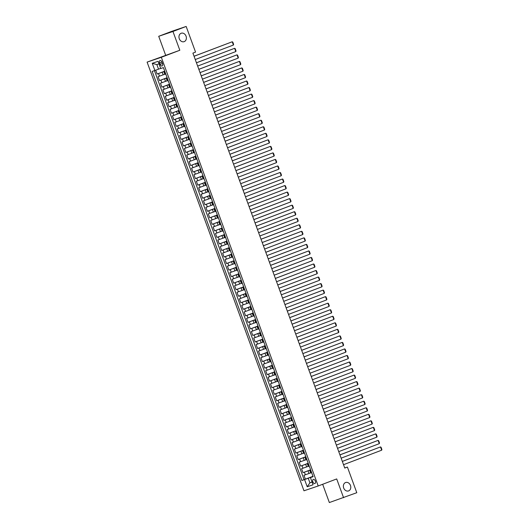 <?xml version="1.0" encoding="UTF-8"?>
<svg xmlns="http://www.w3.org/2000/svg" width="529" height="529" viewBox="0 0 529 529"><rect width="100%" height="100%" fill="white"/><g stroke="black" fill="none" stroke-linecap="round" stroke-linejoin="round"><path stroke-width="0.79" d="M345.543 482.541A4.457 3.617 -108.7 0 1 345.649 482.501A4.457 3.617 -108.7 0 1 350.482 485.496A4.457 3.617 -108.7 0 1 348.604 490.905A4.457 3.617 -108.7 0 1 348.505 490.938A4.457 3.617 -108.7 0 1 343.671 487.943A4.457 3.617 -108.7 0 1 345.543 482.541M181.136 33.274A4.457 3.617 -108.7 0 1 181.242 33.234A4.457 3.617 -108.7 0 1 186.076 36.23A4.457 3.617 -108.7 0 1 184.198 41.639A4.457 3.617 -108.7 0 1 184.099 41.672A4.457 3.617 -108.7 0 1 179.265 38.677A4.457 3.617 -108.7 0 1 181.136 33.274M315.337 481.066A2.228 1.296 -110.8 0 0 313.313 479.406A2.228 1.296 -110.8 0 0 312.87 481.899A2.228 1.296 -110.8 0 0 314.894 483.566A2.228 1.296 -110.8 0 0 315.337 481.066M322.664 484.28L329.349 502.55L356.791 492.704L347.408 467.054L344.729 467.967M147.102 62.111L303.977 490.793L318.207 485.972L161.332 57.291L147.102 62.111L179.827 50.262L172.957 31.469L158.72 36.296L165.597 55.082M158.72 36.296L171.932 31.271L186.162 26.45L172.957 31.469M155.724 70.192L157.133 74.047L164.724 71.157M164.797 74.232L158.092 76.659L159.527 80.58L167.118 77.697M167.184 80.765L160.479 83.192L161.914 87.113L169.505 84.23M169.578 87.305L162.872 89.732L164.307 93.653L171.899 90.763M171.971 93.838L165.266 96.265L166.701 100.186L174.292 97.296M174.358 100.371L167.653 102.798L169.088 106.719L176.679 103.836M176.752 106.904L170.047 109.331L171.482 113.252L179.073 110.369M179.146 113.444L172.441 115.871L173.876 119.792L181.467 116.902M181.533 119.977L174.828 122.404L176.263 126.325L183.854 123.436M183.927 126.51L177.222 128.937L178.657 132.858L186.248 129.975M186.314 133.043L179.615 135.47L181.05 139.392L188.641 136.508M188.708 139.583L182.002 142.01L183.437 145.931L191.029 143.042M191.101 146.116L184.396 148.543L185.831 152.464L193.422 149.575M193.488 152.65L186.783 155.076L188.218 158.998L195.816 156.115M195.882 159.183L189.177 161.609L190.612 165.531L198.203 162.648M198.276 165.722L191.571 168.149L193.006 172.07L200.597 169.181M200.663 172.256L193.958 174.682L195.393 178.604L202.984 175.714M203.057 178.789L196.352 181.216L197.786 185.137L205.378 182.254M205.45 185.322L198.745 187.749L200.18 191.67L207.771 188.787M207.837 191.862L201.132 194.288L202.567 198.21L210.158 195.32M210.231 198.395L203.526 200.822L204.961 204.743L212.552 201.853M212.625 204.928L205.92 207.355L207.355 211.276L214.946 208.393M215.012 211.461L208.307 213.888L209.742 217.809L217.333 214.926M217.406 218.001L210.701 220.428L212.136 224.349L219.727 221.459M219.799 224.534L213.094 226.961L214.529 230.882L222.12 227.992M222.187 231.067L215.482 233.494L216.916 237.415L224.508 234.532M224.58 237.6L217.875 240.027L219.31 243.948L226.901 241.065M226.967 244.14L220.269 246.567L221.704 250.488L229.295 247.598M229.361 250.673L222.656 253.1L224.091 257.021L231.682 254.132M231.755 257.206L225.05 259.633L226.485 263.554L234.076 260.671M234.142 263.74L227.437 266.166L228.872 270.088L236.47 267.205M236.536 270.273L229.831 272.706L231.266 276.621L238.857 273.738M238.929 276.812L232.224 279.239L233.659 283.16L241.25 280.271M241.317 283.346L234.612 285.772L236.046 289.694L243.638 286.811M243.71 289.879L237.005 292.306L238.44 296.227L246.031 293.344M246.104 296.412L239.399 298.845L240.834 302.76L248.425 299.877M248.491 302.952L241.786 305.378L243.221 309.3L250.812 306.41M250.885 309.485L244.18 311.912L245.615 315.833L253.206 312.95M253.279 316.018L246.574 318.445L248.008 322.366L255.6 319.483M255.666 322.551L248.961 324.985L250.396 328.899L257.987 326.016M258.059 329.091L251.354 331.518L252.789 335.439L260.38 332.549M260.453 335.624L253.748 338.051L255.183 341.972L262.774 339.089M262.84 342.157L256.135 344.584L257.57 348.505L265.161 345.622M265.234 348.69L258.529 351.117L259.964 355.038L267.555 352.155M267.621 355.23L260.923 357.657L262.351 361.578L269.949 358.688M270.015 361.763L263.31 364.19L264.745 368.111L272.336 365.228M272.409 368.296L265.703 370.723L267.138 374.644L274.73 371.761M274.796 374.83L268.091 377.256L269.526 381.178L277.123 378.295M277.189 381.369L270.484 383.796L271.919 387.717L279.51 384.828M279.583 387.902L272.878 390.329L274.313 394.25L281.904 391.361M281.97 394.436L275.265 396.862L276.7 400.784L284.291 397.901M284.364 400.969L277.659 403.396L279.094 407.317L286.685 404.434M286.758 407.509L280.053 409.935L281.488 413.857L289.079 410.967M289.145 414.042L282.44 416.468L283.875 420.39L291.466 417.5M291.539 420.575L284.833 423.002L286.268 426.923L293.859 424.04M293.932 427.108L287.227 429.535L288.662 433.456L296.253 430.573M296.319 433.648L289.614 436.075L291.049 439.996L298.64 437.106M298.713 440.181L292.008 442.608L293.443 446.529L301.034 443.639M301.1 446.714L294.402 449.141L295.837 453.062L303.428 450.179M303.494 453.247L296.789 455.674L298.224 459.595L305.815 456.712M305.888 459.787L299.183 462.214L300.617 466.135L308.209 463.245M308.275 466.32L301.57 468.747L303.005 472.668L310.602 469.778M186.162 26.45L195.551 52.1L192.906 53.105L344.763 468.059L347.408 467.054M159.599 62.944L160.128 64.386A2.156 1.256 -110.8 0 0 162.086 65.993A2.156 1.256 -110.8 0 0 162.509 63.573L161.986 62.138A2.156 1.256 -110.8 0 0 160.029 60.524A2.156 1.256 -110.8 0 0 159.599 62.944L161.953 62.052M313.069 476.523L310.43 477.588L313.122 476.675L163.421 67.6L160.73 68.512L158.098 61.324L152.253 63.301L154.885 70.496L152.193 71.408L301.894 480.484L308.235 478.242L309.908 482.818L312.077 482.084M310.43 477.588L313.062 484.776L307.217 486.759L304.585 479.572M310.635 469.891L303.005 472.668M310.668 472.853L309.022 473.481L308.063 470.87M308.248 463.351L300.617 466.135M305.855 456.818L298.224 459.595M303.467 450.285L295.837 453.062M301.074 443.752L293.443 446.529M298.68 437.212L291.049 439.996M296.293 430.679L288.662 433.456M293.899 424.146L286.268 426.923M291.505 417.612L283.875 420.39M289.118 411.073L281.488 413.857M286.725 404.54L279.094 407.317M284.331 398.006L276.7 400.784M281.944 391.473L274.313 394.25M279.55 384.933L271.919 387.717M277.156 378.4L269.526 381.178M274.769 371.867L267.138 374.644M272.375 365.334L264.745 368.111M269.982 358.794L262.351 361.578M267.595 352.261L259.964 355.038M265.201 345.728L257.57 348.505M262.814 339.195L255.183 341.972M260.42 332.655L252.789 335.439M258.026 326.122L250.396 328.899M255.639 319.589L248.008 322.366M253.246 313.056L245.615 315.833M250.852 306.516L243.221 309.3M248.465 299.983L240.834 302.76M246.071 293.45L238.44 296.227M243.677 286.916L236.046 289.694M241.29 280.377L233.659 283.16M238.896 273.843L231.266 276.621M236.503 267.31L228.872 270.088M234.116 260.777L226.485 263.554M231.722 254.237L224.091 257.021M229.328 247.704L221.704 250.488M226.941 241.171L219.31 243.948M224.547 234.638L216.916 237.415M222.16 228.098L214.529 230.882M219.766 221.565L212.136 224.349M217.373 215.032L209.742 217.809M214.986 208.499L207.355 211.276M212.592 201.966L204.961 204.743M210.198 195.426L202.567 198.21M207.811 188.893L200.18 191.67M205.417 182.36L197.786 185.137M203.024 175.826L195.393 178.604M200.636 169.287L193.006 172.07M198.243 162.753L190.612 165.531M195.849 156.22L188.218 158.998M193.462 149.687L185.831 152.464M191.068 143.147L183.437 145.931M188.681 136.614L181.05 139.392M186.287 130.081L178.657 132.858M183.894 123.548L176.263 126.325M181.507 117.008L173.876 119.792M179.113 110.475L171.482 113.252M176.719 103.942L169.088 106.719M174.332 97.409L166.701 100.186M171.938 90.869L164.307 93.653M169.544 84.336L161.914 87.113M167.157 77.803L159.527 80.58M164.764 71.27L157.133 74.047M154.442 70.641L304.109 479.638L312.989 476.318M309.022 473.481L303.963 475.28L305.398 479.201M165.782 74.053L164.836 74.358L163.884 71.746L164.803 71.369M164.83 71.441L163.884 71.746M167.217 77.975L166.271 78.279L167.19 77.902M166.271 78.279L167.23 80.891L168.176 80.587M169.611 84.508L168.665 84.812L169.584 84.435M168.665 84.812L169.624 87.424L170.569 87.12M172.004 91.041L171.059 91.345L171.978 90.975M171.059 91.345L172.011 93.964L172.957 93.659M174.391 97.581L173.446 97.878L174.365 97.508M173.446 97.878L174.405 100.497L175.35 100.193M176.785 104.114L175.84 104.418L176.759 104.041M175.84 104.418L176.798 107.03L177.737 106.726M179.172 110.647L178.233 110.951L179.146 110.574M178.233 110.951L179.186 113.563L180.131 113.259M181.566 117.18L180.62 117.484L181.54 117.114M180.62 117.484L181.579 120.103L182.525 119.799M183.96 123.72L183.014 124.017L183.933 123.647M183.014 124.017L183.973 126.636L184.912 126.332M186.347 130.253L185.408 130.557L186.32 130.18M185.408 130.557L186.36 133.169L187.306 132.865M188.741 136.786L187.795 137.09L188.714 136.713M187.795 137.09L188.754 139.702L189.699 139.398M191.134 143.319L190.189 143.624L191.108 143.247M190.189 143.624L191.148 146.242L192.087 145.938M193.521 149.859L192.582 150.157L193.495 149.786M192.582 150.157L193.535 152.775L194.48 152.471M195.915 156.392L194.97 156.696L195.889 156.32M194.97 156.696L195.928 159.308L196.874 159.004M198.309 162.925L197.363 163.23L198.282 162.853M197.363 163.23L198.322 165.841L199.261 165.537M200.696 169.459L199.757 169.763L200.67 169.386M199.757 169.763L200.709 172.375L201.655 172.077M203.09 175.998L202.144 176.296L203.063 175.926M202.144 176.296L203.103 178.914L204.049 178.61M205.483 182.531L204.538 182.836L205.457 182.459M204.538 182.836L205.49 185.448L206.436 185.143M207.871 189.065L206.925 189.369L207.844 188.992M206.925 189.369L207.884 191.981L208.829 191.677M210.264 195.598L209.319 195.902L210.238 195.525M209.319 195.902L210.278 198.514L211.223 198.216M212.651 202.138L211.712 202.435L212.632 202.065M211.712 202.435L212.665 205.054L213.61 204.749M215.045 208.671L214.1 208.975L215.019 208.598M214.1 208.975L215.058 211.587L216.004 211.283M217.439 215.204L216.493 215.508L217.412 215.131M216.493 215.508L217.452 218.12L218.391 217.816M219.826 221.737L218.887 222.041L219.799 221.664M218.887 222.041L219.839 224.653L220.785 224.356M222.22 228.277L221.274 228.574L222.193 228.204M221.274 228.574L222.233 231.193L223.178 230.889M224.613 234.81L223.668 235.114L224.587 234.737M223.668 235.114L224.627 237.726L225.566 237.422M227.001 241.343L226.062 241.647L226.974 241.27M226.062 241.647L227.014 244.259L227.959 243.955M229.394 247.876L228.449 248.18L229.368 247.803M228.449 248.18L229.407 250.792L230.353 250.495M231.788 254.409L230.842 254.713L231.762 254.343M230.842 254.713L231.801 257.332L232.74 257.028M234.175 260.949L233.236 261.253L234.149 260.876M233.236 261.253L234.188 263.865L235.134 263.561M236.569 267.482L235.623 267.786L236.542 267.409M235.623 267.786L236.582 270.398L237.528 270.094M238.963 274.015L238.017 274.32L238.936 273.943M238.017 274.32L238.976 276.932L239.915 276.634M241.35 280.549L240.411 280.853L241.323 280.482M240.411 280.853L241.363 283.471L242.308 283.167M243.743 287.088L242.798 287.392L243.717 287.016M242.798 287.392L243.757 290.004L244.702 289.7M246.137 293.621L245.192 293.926L246.111 293.549M245.192 293.926L246.144 296.538L247.089 296.233M248.524 300.155L247.579 300.459L248.498 300.082M247.579 300.459L248.537 303.071L249.483 302.773M250.918 306.688L249.972 306.992L250.891 306.622M249.972 306.992L250.931 309.61L251.87 309.306M253.305 313.228L252.366 313.532L253.285 313.155M252.366 313.532L253.318 316.144L254.264 315.839M255.699 319.761L254.753 320.065L255.672 319.688M254.753 320.065L255.712 322.677L256.658 322.373M258.092 326.294L257.147 326.598L258.066 326.221M257.147 326.598L258.106 329.21L259.045 328.906M260.48 332.827L259.541 333.131L260.453 332.761M259.541 333.131L260.493 335.75L261.438 335.446M262.873 339.367L261.928 339.671L262.847 339.294M261.928 339.671L262.887 342.283L263.832 341.979M265.267 345.9L264.321 346.204L265.241 345.827M264.321 346.204L265.28 348.816L266.219 348.512M267.654 352.433L266.715 352.737L267.628 352.36M266.715 352.737L267.667 355.349L268.613 355.045M270.048 358.966L269.102 359.27L270.021 358.9M269.102 359.27L270.061 361.889L271.007 361.585M272.442 365.506L271.496 365.81L272.415 365.433M271.496 365.81L272.455 368.422L273.394 368.118M274.829 372.039L273.89 372.343L274.802 371.966M273.89 372.343L274.842 374.955L275.788 374.651M277.222 378.572L276.277 378.876L277.196 378.5M276.277 378.876L277.236 381.488L278.181 381.184M279.616 385.105L278.671 385.41L279.59 385.039M278.671 385.41L279.629 388.028L280.568 387.724M282.003 391.645L281.058 391.949L281.977 391.572M281.058 391.949L282.017 394.561L282.962 394.257M284.397 398.178L283.451 398.482L284.371 398.106M283.451 398.482L284.41 401.094L285.356 400.79M286.791 404.711L285.845 405.016L286.764 404.639M285.845 405.016L286.797 407.628L287.743 407.323M289.178 411.245L288.232 411.549L289.151 411.178M288.232 411.549L289.191 414.167L290.137 413.863M291.572 417.784L290.626 418.089L291.545 417.712M290.626 418.089L291.585 420.7L292.524 420.396M293.959 424.318L293.02 424.622L293.939 424.245M293.02 424.622L293.972 427.234L294.918 426.929M296.352 430.851L295.407 431.155L296.326 430.778M295.407 431.155L296.366 433.767L297.311 433.463M298.746 437.384L297.801 437.688L298.72 437.318M297.801 437.688L298.759 440.307L299.698 440.002M301.133 443.924L300.194 444.221L301.107 443.851M300.194 444.221L301.146 446.84L302.092 446.536M303.527 450.457L302.581 450.761L303.501 450.384M302.581 450.761L303.54 453.373L304.486 453.069M305.921 456.99L304.975 457.294L305.894 456.917M304.975 457.294L305.934 459.906L306.873 459.602M308.308 463.523L307.369 463.827L308.281 463.457M307.369 463.827L308.321 466.446L309.267 466.142M310.702 470.063L309.756 470.36L310.675 469.99M309.756 470.36L310.715 472.979L311.66 472.675M159.024 63.857L156.862 64.591L158.535 69.167L154.885 70.496M160.671 68.353L158.535 69.167M343.579 497.729L336.702 478.937L318.207 485.972M179.827 50.262L161.332 57.291M312.044 482.005L309.908 482.818L307.217 486.759M313.029 476.424L308.235 478.242M304.109 479.638L301.894 480.484M156.862 64.591L152.253 63.301M194.07 56.272L232.218 41.771L194.057 56.233M164.691 71.071L164.235 69.828M195.261 59.539L233.415 45.038L232.218 41.771L232.793 42.095L233.633 44.383L233.415 45.038M163.95 69.041L163.468 67.805M196.457 62.806L234.605 48.304L196.444 62.772M167.085 77.604L166.628 76.361M197.654 66.072L235.802 51.571L234.605 48.304L235.187 48.628L236.02 50.916L235.802 51.571M166.344 75.574L165.855 74.338M198.851 69.339L236.999 54.837L198.838 69.306M169.472 84.137L168.989 82.901M200.048 72.605L238.195 58.104L236.999 54.837L237.574 55.168L238.414 57.449L238.195 58.104M168.731 82.114L168.248 80.877M201.245 75.872L239.392 61.371L201.232 75.839M171.865 90.671L171.409 89.434M202.435 79.138L240.583 64.644L239.392 61.371L239.968 61.701L240.807 63.989L240.583 64.644M171.125 88.647L170.642 87.411M203.632 82.412L241.779 67.91L203.619 82.372M174.259 97.21L173.803 95.967M204.829 85.678L242.976 71.177L241.779 67.91L242.361 68.234L243.195 70.522L242.976 71.177M173.519 95.18L173.029 93.944M206.026 88.945L244.173 74.444L206.012 88.912M176.646 103.744L176.164 102.507M207.223 92.211L245.37 77.71L244.173 74.444L244.748 74.768L245.588 77.055L245.37 77.71M175.906 101.713L175.423 100.477M208.419 95.478L246.567 80.977L208.406 95.445M179.04 110.277L178.584 109.034M209.61 98.744L247.757 84.243L246.567 80.977L247.142 81.307L247.982 83.589L247.757 84.243M178.299 108.253L177.817 107.017M210.806 102.011L248.954 87.51L210.793 101.978M181.434 116.81L180.978 115.573M212.003 105.278L250.151 90.783L248.954 87.51L249.536 87.84L250.369 90.128L250.151 90.783M180.687 114.786L180.204 113.55M213.2 108.551L251.348 94.05L213.187 108.511M183.821 123.35L183.338 122.106M214.397 111.817L252.545 97.316L251.348 94.05L251.923 94.374L252.763 96.662L252.545 97.316M183.08 121.32L182.598 120.083M215.587 115.084L253.741 100.583L215.581 115.051M186.215 129.883L185.758 128.626M216.784 118.351L254.932 103.849L253.741 100.583L254.317 100.907L255.157 103.195L254.932 103.849M185.474 127.853L184.991 126.616M217.981 121.617L256.129 107.116L217.968 121.584M188.608 136.416L188.119 135.179M219.178 124.884L257.325 110.382L256.129 107.116L256.71 107.447L257.544 109.728L257.325 110.382M187.861 134.392L187.378 133.156M220.375 128.15L258.522 113.649L220.362 128.117M190.995 142.949L190.513 141.712M221.572 131.417L259.719 116.922L258.522 113.649L259.098 113.98L259.937 116.268L259.719 116.922M190.255 140.926L189.772 139.689M222.762 134.69L260.909 120.189L222.749 134.65M193.389 149.489L192.933 148.232M223.959 137.957L262.106 123.455L260.909 120.189L261.491 120.513L262.324 122.801L262.106 123.455M192.649 147.459L192.166 146.222M225.156 141.223L263.303 126.722L225.142 141.19M195.776 156.022L195.294 154.785M226.352 144.49L264.5 129.989L263.303 126.722L263.885 127.046L264.718 129.334L264.5 129.989M195.036 153.992L194.553 152.755M227.549 147.756L265.697 133.255L227.536 147.723M198.17 162.555L197.687 161.319M228.746 151.023L266.894 136.522L265.697 133.255L266.272 133.586L267.112 135.867L266.894 136.522M197.429 160.532L196.947 159.295M229.936 154.289L268.084 139.788L229.923 154.256M200.564 169.088L200.101 167.838M231.133 157.556L269.281 143.055L268.084 139.788L268.666 140.119L269.499 142.407L269.281 143.055M199.823 167.065L199.34 165.828M232.33 160.829L270.478 146.328L232.317 160.79M202.951 175.628L202.468 174.385M233.527 164.096L271.675 149.595L270.478 146.328L271.053 146.652L271.893 148.94L271.675 149.595M202.21 173.598L201.728 172.361M234.724 167.362L272.871 152.861L234.711 167.323M205.345 182.161L204.862 180.925M235.914 170.629L274.068 156.128L272.871 152.861L273.447 153.185L274.286 155.473L274.068 156.128M204.604 180.131L204.121 178.895M237.111 173.896L275.259 159.394L237.098 173.862M207.738 188.694L207.275 187.445M238.308 177.162L276.455 162.661L275.259 159.394L275.84 159.725L276.674 162.006L276.455 162.661M206.998 186.671L206.508 185.434M239.505 180.429L277.652 165.927L239.492 180.396M210.125 195.227L209.643 193.991M240.702 183.695L278.849 169.194L277.652 165.927L278.228 166.258L279.067 168.546L278.849 169.194M209.385 193.204L208.902 191.967M241.898 186.962L280.046 172.467L241.885 186.929M212.519 201.761L212.036 200.524M243.089 190.235L281.236 175.734L280.046 172.467L280.621 172.791L281.461 175.079L281.236 175.734M211.779 199.737L211.296 198.501M244.286 193.502L282.433 179L244.272 193.462M214.913 208.3L214.45 207.044M245.482 196.768L283.63 182.267L282.433 179L283.015 179.324L283.848 181.612L283.63 182.267M214.172 206.27L213.683 205.034M246.679 200.035L284.827 185.534L246.666 200.002M217.3 214.834L216.817 213.597M247.876 203.301L286.024 188.8L284.827 185.534L285.402 185.858L286.242 188.145L286.024 188.8M216.559 212.81L216.077 211.574M249.066 206.568L287.221 192.067L249.06 206.535M219.694 221.367L219.211 220.13M250.263 209.834L288.411 195.333L287.221 192.067L287.796 192.397L288.636 194.685L288.411 195.333M218.953 219.343L218.47 218.107M251.46 213.101L289.608 198.606L251.447 213.068M222.087 227.9L221.631 226.663M252.657 216.374L290.805 201.873L289.608 198.606L290.19 198.93L291.023 201.218L290.805 201.873M221.34 225.876L220.857 224.64M253.854 219.641L292.001 205.14L253.841 219.601M224.475 234.44L223.992 233.203M255.051 222.907L293.198 208.406L292.001 205.14L292.577 205.464L293.416 207.752L293.198 208.406M223.734 232.41L223.251 231.173M256.241 226.174L294.395 211.673L256.234 226.141M226.868 240.973L226.386 239.736M257.438 229.441L295.585 214.939L294.395 211.673L294.97 211.997L295.804 214.285L295.585 214.939M226.128 238.949L225.645 237.713M258.635 232.707L296.782 218.206L258.621 232.674M229.262 247.506L228.773 246.269M259.832 235.974L297.979 221.472L296.782 218.206L297.364 218.537L298.197 220.824L297.979 221.472M228.515 245.482L228.032 244.246M261.028 239.24L299.176 224.746L261.015 239.207M231.649 254.039L231.166 252.802M262.225 242.513L300.373 228.012L299.176 224.746L299.751 225.07L300.591 227.358L300.373 228.012M230.909 252.016L230.426 250.779M263.416 245.78L301.563 231.279L263.402 245.74M234.043 260.579L233.587 259.336M264.612 249.047L302.76 234.545L301.563 231.279L302.145 231.603L302.978 233.891L302.76 234.545M233.302 258.549L232.82 257.312M265.809 252.313L303.957 237.812L265.796 252.28M236.43 267.112L235.947 265.875M267.006 255.58L305.154 241.079L303.957 237.812L304.539 238.136L305.372 240.424L305.154 241.079M235.689 265.089L235.207 263.852M268.203 258.846L306.351 244.345L268.19 258.813M238.824 273.645L238.341 272.409M269.393 262.113L307.547 247.612L306.351 244.345L306.926 244.676L307.766 246.964L307.547 247.612M238.083 271.622L237.6 270.385M270.59 265.379L308.738 250.885L270.577 265.346M241.217 280.178L240.761 278.942M271.787 268.653L309.934 254.151L308.738 250.885L309.32 251.209L310.153 253.497L309.934 254.151M240.477 278.155L239.994 276.918M272.984 271.919L311.131 257.418L272.971 271.88M243.604 286.718L243.122 285.481M274.181 275.186L312.328 260.685L311.131 257.418L311.707 257.742L312.546 260.03L312.328 260.685M242.864 284.688L242.381 283.451M275.378 278.452L313.525 263.951L275.364 278.419M245.998 293.251L245.516 292.015M276.568 281.719L314.722 267.218L313.525 263.951L314.1 264.275L314.94 266.563L314.722 267.218M245.258 291.228L244.775 289.985M277.765 284.986L315.912 270.484L277.751 284.952M248.392 299.784L247.936 298.541M278.962 288.252L317.109 273.751L315.912 270.484L316.494 270.815L317.327 273.103L317.109 273.751M247.651 297.761L247.162 296.524M280.158 291.519L318.306 277.024L280.145 291.486M250.779 306.317L250.296 305.081M281.355 294.792L319.503 280.291L318.306 277.024L318.881 277.348L319.721 279.636L319.503 280.291M250.038 304.294L249.556 303.057M282.552 298.058L320.7 283.557L282.539 298.019M253.173 312.857L252.69 311.621M283.742 301.325L321.89 286.824L320.7 283.557L321.275 283.881L322.115 286.169L321.89 286.824M252.432 310.827L251.949 309.591M254.37 316.124L254.826 317.367M284.939 304.592L323.087 290.09L284.926 304.559M255.567 319.39L255.11 318.147M286.136 307.858L324.284 293.357L323.087 290.09L323.669 290.414L324.502 292.702L324.284 293.357M287.333 311.125L325.48 296.624L287.32 311.092M257.954 325.924L257.471 324.687M288.53 314.391L326.677 299.89L325.48 296.624L326.056 296.954L326.896 299.242L326.677 299.89M257.213 323.9L256.73 322.664M289.72 317.658L327.874 303.163L289.713 317.625M260.347 332.457L259.865 331.22M290.917 320.931L329.064 306.43L327.874 303.163L328.449 303.487L329.289 305.775L329.064 306.43M259.607 330.433L259.124 329.197M261.544 335.73L261.994 336.966M292.114 324.198L330.261 309.696L292.101 324.158M262.741 338.996L262.285 337.753M293.311 327.464L331.458 312.963L330.261 309.696L330.843 310.02L331.676 312.308L331.458 312.963M294.508 330.731L332.655 316.23L294.494 330.698M265.128 345.53L264.645 344.293M295.704 333.997L333.852 319.496L332.655 316.23L333.23 316.554L334.07 318.842L333.852 319.496M264.388 343.506L263.905 342.263M296.895 337.264L335.049 322.763L296.881 337.231M267.522 352.063L267.039 350.826M298.091 340.531L336.239 326.029L335.049 322.763L335.624 323.093L336.457 325.381L336.239 326.029M266.781 350.039L266.299 348.803M268.719 355.329L269.168 356.572M299.288 343.797L337.436 329.296L299.275 343.764M269.916 358.596L269.459 357.359M300.485 347.07L338.633 332.569L337.436 329.296L338.018 329.627L338.851 331.914L338.633 332.569M301.682 350.337L339.83 335.836L301.669 350.297M272.303 365.136L271.82 363.899M302.879 353.603L341.026 339.102L339.83 335.836L340.405 336.16L341.245 338.448L341.026 339.102M271.562 363.106L271.079 361.869M304.069 356.87L342.217 342.369L304.056 356.837M274.696 371.669L274.24 370.426M305.266 360.137L343.414 345.635L342.217 342.369L342.799 342.693L343.632 344.981L343.414 345.635M273.956 369.645L273.473 368.402M275.893 374.935L276.343 376.179M306.463 363.403L344.61 348.902L306.45 363.37M277.084 378.202L276.601 376.965M307.66 366.67L345.807 352.169L344.61 348.902L345.186 349.233L346.026 351.521L345.807 352.169M308.857 369.936L347.004 355.435L308.843 369.903M279.477 384.735L278.995 383.499M310.047 373.203L348.201 358.708L347.004 355.435L347.579 355.766L348.419 358.054L348.201 358.708M278.737 382.712L278.254 381.475M311.244 376.476L349.391 361.975L311.231 376.436M281.871 391.275L281.415 390.032M312.441 379.743L350.588 365.241L349.391 361.975L349.973 362.299L350.806 364.587L350.588 365.241M281.13 389.245L280.648 388.008M283.068 394.541L283.518 395.778M313.637 383.009L351.785 368.508L313.624 382.976M284.258 397.808L283.775 396.571M314.834 386.276L352.982 371.775L351.785 368.508L352.36 368.832L353.2 371.12L352.982 371.775M316.031 389.542L354.179 375.041L316.018 389.509M286.652 404.341L286.169 403.105M317.221 392.809L355.376 378.308L354.179 375.041L354.754 375.372L355.594 377.66L355.376 378.308M285.911 402.318L285.429 401.081M318.418 396.076L356.566 381.574L318.405 396.042M289.046 410.874L288.589 409.638M319.615 399.342L357.763 384.848L356.566 381.574L357.148 381.905L357.981 384.193L357.763 384.848M288.305 408.851L287.816 407.614M290.236 414.141L290.692 415.384M320.812 402.615L358.96 388.114L320.799 402.576M291.433 417.414L290.95 416.178M322.009 405.882L360.156 391.381L358.96 388.114L359.535 388.438L360.375 390.726L360.156 391.381M323.206 409.148L361.353 394.647L323.193 409.115M293.826 423.947L293.344 422.711M324.396 412.415L362.544 397.914L361.353 394.647L361.929 394.971L362.768 397.259L362.544 397.914M293.086 421.917L292.603 420.681M325.593 415.682L363.74 401.18L325.58 415.649M296.22 430.48L295.764 429.237M326.79 418.948L364.937 404.447L363.74 401.18L364.322 401.511L365.155 403.792L364.937 404.447M295.48 428.457L294.99 427.22M297.41 433.747L297.867 434.99M327.987 422.215L366.134 407.714L327.973 422.182M298.607 437.014L298.125 435.777M329.183 425.481L367.331 410.987L366.134 407.714L366.709 408.044L367.549 410.332L367.331 410.987M330.374 428.755L368.528 414.253L330.367 428.715M301.001 443.553L300.518 442.31M331.571 432.021L369.718 417.52L368.528 414.253L369.103 414.577L369.943 416.865L369.718 417.52M300.26 441.523L299.778 440.287M332.767 435.288L370.915 420.786L332.754 435.255M303.395 450.086L302.938 448.843M333.964 438.554L372.112 424.053L370.915 420.786L371.497 421.11L372.33 423.398L372.112 424.053M302.648 448.056L302.165 446.82M304.585 453.353L305.041 454.596M335.161 441.821L373.309 427.32L335.148 441.788M305.782 456.62L305.299 455.383M336.358 445.087L374.506 430.586L373.309 427.32L373.884 427.65L374.724 429.932L374.506 430.586M337.548 448.354L375.702 433.853L337.535 448.321M308.176 463.153L307.693 461.916M338.745 451.621L376.893 437.126L375.702 433.853L376.278 434.183L377.111 436.471L376.893 437.126M307.435 461.129L306.952 459.893M339.942 454.894L378.09 440.392L339.929 454.854M310.563 469.692L310.113 468.449M341.139 458.16L379.286 443.659L378.09 440.392L378.671 440.717L379.505 443.004L379.286 443.659M309.822 467.662L309.339 466.426M311.76 472.959L312.216 474.196M342.336 461.427L380.483 446.926L342.323 461.394M312.956 476.226L312.474 474.989M343.533 464.693L381.68 450.192L380.483 446.926L381.059 447.25L381.898 449.538L381.68 450.192M306.628 466.948L305.669 464.33M304.235 460.409L303.282 457.797M301.847 453.875L300.889 451.263M299.454 447.342L298.501 444.73M297.067 440.809L296.108 438.191M294.673 434.269L293.714 431.657M292.279 427.736L291.327 425.124M289.892 421.203L288.933 418.591M287.498 414.67L286.539 412.051M285.105 408.13L284.152 405.518M282.717 401.597L281.759 398.985M280.324 395.064L279.365 392.452M277.93 388.531L276.978 385.912M275.543 381.991L274.584 379.379M273.149 375.458L272.19 372.846M270.755 368.925L269.803 366.313M268.368 362.391L267.409 359.773M265.975 355.852L265.016 353.24M263.581 349.319L262.629 346.707M261.194 342.785L260.235 340.173M258.8 336.252L257.848 333.634M256.413 329.712L255.454 327.101M254.019 323.179L253.06 320.567M251.625 316.646L250.673 314.034M249.238 310.113L248.28 307.494M246.845 303.573L245.886 300.961M244.451 297.04L243.499 294.428M242.064 290.507L241.105 287.895M239.67 283.974L238.711 281.355M237.276 277.434L236.324 274.822M234.889 270.901L233.93 268.289M232.496 264.368L231.537 261.756M230.102 257.835L229.15 255.216M227.715 251.301L226.756 248.683M225.321 244.762L224.362 242.15M222.934 238.229L221.975 235.617M220.54 231.695L219.581 229.077M218.146 225.162L217.194 222.544M215.759 218.622L214.8 216.011M213.366 212.089L212.407 209.477M210.972 205.556L210.02 202.938M208.585 199.023L207.626 196.404M206.191 192.483L205.232 189.871M203.797 185.95L202.845 183.338M201.41 179.417L200.451 176.805M199.016 172.884L198.058 170.265M196.623 166.344L195.67 163.732M194.236 159.811L193.277 157.199M191.842 153.278L190.883 150.666M189.448 146.745L188.496 144.126M187.061 140.205L186.102 137.593M184.667 133.672L183.715 131.06M182.28 127.139L181.321 124.527M179.886 120.605L178.928 117.987M177.493 114.066L176.541 111.454M175.106 107.532L174.147 104.921M172.712 100.999L171.753 98.387M170.318 94.466L169.366 91.848M167.931 87.926L166.972 85.314M165.537 81.393L164.579 78.781M163.144 74.86L162.191 72.248M159.493 76.183L158.535 73.571M305.365 474.804L304.413 472.192M302.978 468.271L302.019 465.659M300.584 461.738L299.632 459.119M298.197 455.198L297.238 452.586M295.804 448.665L294.845 446.053M293.41 442.132L292.458 439.52M291.023 435.598L290.064 432.98M288.629 429.059L287.67 426.447M286.235 422.526L285.283 419.914M283.848 415.992L282.889 413.38M281.454 409.459L280.496 406.841M279.061 402.926L278.109 400.308M276.674 396.386L275.715 393.774M274.28 389.853L273.321 387.241M271.886 383.32L270.934 380.701M269.499 376.787L268.54 374.168M267.105 370.247L266.147 367.635M264.712 363.714L263.759 361.102M262.324 357.181L261.366 354.562M259.931 350.648L258.979 348.029M257.544 344.108L256.585 341.496M255.15 337.575L254.191 334.963M252.756 331.042L251.804 328.43M250.369 324.508L249.41 321.89M247.975 317.969L247.017 315.357M245.582 311.436L244.629 308.824M243.195 304.902L242.236 302.29M240.801 298.369L239.842 295.751M238.407 291.829L237.455 289.218M236.02 285.296L235.061 282.684M233.626 278.763L232.667 276.151M231.233 272.23L230.28 269.611M228.845 265.69L227.887 263.078M226.452 259.157L225.493 256.545M224.058 252.624L223.106 250.012M221.671 246.091L220.712 243.472M219.277 239.551L218.325 236.939M216.89 233.018L215.931 230.406M214.496 226.485L213.537 223.873M212.103 219.952L211.15 217.333M209.715 213.412L208.757 210.8M207.322 206.879L206.363 204.267M204.928 200.346L203.976 197.734M202.541 193.812L201.582 191.194M200.147 187.273L199.188 184.661M197.753 180.739L196.801 178.128M195.366 174.206L194.407 171.594M192.973 167.673L192.014 165.055M190.579 161.133L189.627 158.521M188.192 154.6L187.233 151.988M185.798 148.067L184.839 145.455M183.404 141.534L182.452 138.915M181.017 134.994L180.058 132.382M178.623 128.461L177.671 125.849M176.236 121.928L175.278 119.316M173.843 115.395L172.884 112.776M171.449 108.855L170.497 106.243M169.062 102.322L168.103 99.71M166.668 95.789L165.709 93.177M164.274 89.256L163.322 86.637M161.887 82.716L160.928 80.104M165.339 74.205L164.387 71.587M167.733 80.739L166.774 78.127M170.12 87.272L169.168 84.66M172.514 93.805L171.555 91.193M174.907 100.345L173.948 97.726M177.294 106.878L176.342 104.266M179.688 113.411L178.729 110.799M182.082 119.944L181.123 117.332M184.469 126.484L183.517 123.865M186.863 133.017L185.904 130.405M189.256 139.55L188.298 136.938M191.643 146.083L190.691 143.471M194.037 152.623L193.078 150.005M196.431 159.156L195.472 156.544M198.818 165.689L197.866 163.077M201.212 172.223L200.253 169.611M203.605 178.762L202.647 176.144M205.993 185.295L205.04 182.684M208.386 191.829L207.428 189.217M210.773 198.362L209.821 195.75M213.167 204.902L212.208 202.283M215.561 211.435L214.602 208.816M217.948 217.968L216.996 215.356M220.342 224.501L219.383 221.889M222.735 231.041L221.777 228.422M225.123 237.574L224.17 234.955M227.516 244.107L226.557 241.495M229.91 250.64L228.951 248.028M232.297 257.18L231.345 254.561M234.691 263.713L233.732 261.095M237.085 270.246L236.126 267.634M239.472 276.779L238.519 274.167M241.865 283.313L240.907 280.701M244.259 289.852L243.3 287.234M246.646 296.385L245.694 293.774M249.04 302.919L248.081 300.307M251.427 309.452L250.475 306.84M253.821 315.992L252.862 313.373M256.215 322.525L255.256 319.913M258.602 329.058L257.649 326.446M260.995 335.591L260.037 332.979M263.389 342.131L262.43 339.512M265.776 348.664L264.824 346.052M268.17 355.197L267.211 352.585M270.564 361.73L269.605 359.118M272.951 368.27L271.999 365.651M275.344 374.803L274.386 372.191M277.738 381.336L276.779 378.724M280.125 387.869L279.173 385.257M282.519 394.409L281.56 391.791M284.913 400.942L283.954 398.33M287.3 407.475L286.341 404.864M289.694 414.009L288.735 411.397M292.081 420.548L291.129 417.93M294.474 427.082L293.516 424.47M296.868 433.615L295.909 431.003M299.255 440.148L298.303 437.536M301.649 446.688L300.69 444.069M304.043 453.221L303.084 450.609M306.43 459.754L305.478 457.142M308.824 466.287L307.865 463.675M311.217 472.827L310.258 470.208M162.482 63.487L160.128 64.386"/></g></svg>
